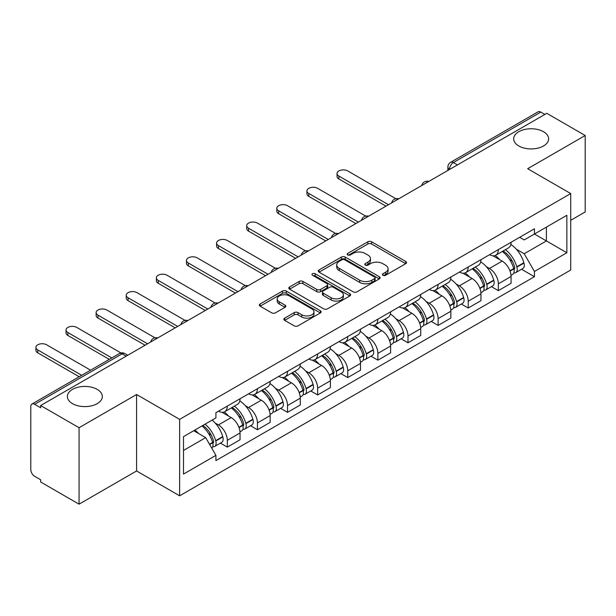 <?xml version="1.0" encoding="UTF-8"?>
<svg xmlns="http://www.w3.org/2000/svg" width="616" height="616" viewBox="0 0 616 616"><rect width="100%" height="100%" fill="white"/><g stroke="black" fill="none" stroke-linecap="round" stroke-linejoin="round"><path stroke-width="0.92" d="M382.952 275.29A1.879 1.086 0 0 0 385.608 275.29L405.736 263.663A2.68 1.548 0 0 0 406.522 262.57A2.68 1.548 0 0 0 405.736 261.477L371.633 241.788A2.68 1.548 0 0 0 367.844 241.788L347.709 253.415A1.879 1.086 0 0 0 347.162 254.177A1.879 1.086 0 0 0 347.709 254.939A1.879 1.086 0 0 0 350.365 254.939L352.968 253.438A8.578 4.951 0 0 1 365.096 253.438L367.937 255.078A8.578 4.951 0 0 1 370.447 258.581A8.578 4.951 0 0 1 367.937 262.077L365.334 263.586A1.879 1.086 0 0 0 364.78 264.349A1.879 1.086 0 0 0 365.334 265.119A1.879 1.086 0 0 0 367.983 265.119L370.586 263.61A8.578 4.951 0 0 1 382.713 263.61L385.554 265.25A8.578 4.951 0 0 1 388.072 268.753A8.578 4.951 0 0 1 385.554 272.257L382.952 273.758A1.879 1.086 0 0 0 382.405 274.52A1.879 1.086 0 0 0 382.952 275.29L382.952 273.758M97.205 389.381A17.471 10.087 0 0 0 78.163 387.195A17.471 10.087 0 0 0 67.375 396.512A17.471 10.087 0 0 0 72.496 403.649A17.471 10.087 0 0 0 91.538 405.836A17.471 10.087 0 0 0 102.325 396.512A17.471 10.087 0 0 0 97.205 389.381M543.505 131.709A17.471 10.087 0 0 0 524.462 129.522A17.471 10.087 0 0 0 513.675 138.846A17.471 10.087 0 0 0 518.795 145.977A17.471 10.087 0 0 0 537.837 148.163A17.471 10.087 0 0 0 548.625 138.846A17.471 10.087 0 0 0 543.505 131.709M284.661 318.149A2.68 1.548 0 0 0 283.876 319.242A2.68 1.548 0 0 0 284.661 320.335L294.232 325.856A2.68 1.548 0 0 0 298.021 325.856L320.374 312.951A2.68 1.548 0 0 0 321.159 311.858A2.68 1.548 0 0 0 320.374 310.764L286.271 291.068A2.68 1.548 0 0 0 282.482 291.068L260.121 303.981A2.68 1.548 0 0 0 259.336 305.074A2.68 1.548 0 0 0 260.121 306.167L271.679 312.836A2.68 1.548 0 0 0 275.468 312.836L285.039 307.315A2.68 1.548 0 0 0 285.824 306.221A2.68 1.548 0 0 0 285.039 305.128L279.31 301.817A7.169 4.135 0 0 1 277.208 298.891A7.169 4.135 0 0 1 281.635 295.072A7.169 4.135 0 0 1 289.443 295.965L311.896 308.932A7.169 4.135 0 0 1 313.998 311.858A7.169 4.135 0 0 1 309.571 315.677A7.169 4.135 0 0 1 301.763 314.784L298.021 312.62A2.68 1.548 0 0 0 294.232 312.62L284.661 318.149L284.661 320.335M179.633 419.357L136.583 394.51L79.056 427.72L40.648 405.544L546.785 113.321L585.2 135.505L527.673 168.715L570.724 193.563L179.633 419.357L179.633 495.818L570.724 270.024L570.724 193.563M353.161 291.838A2.68 1.548 0 0 0 356.949 291.838L379.302 278.925A2.68 1.548 0 0 0 380.087 277.831A2.68 1.548 0 0 0 379.302 276.738L345.199 257.049A2.68 1.548 0 0 0 341.41 257.049L319.05 269.954A2.68 1.548 0 0 0 318.264 271.048A2.68 1.548 0 0 0 319.05 272.141L353.161 291.838M313.267 275.699A1.879 1.086 0 0 1 315.169 275.96L315.169 273.727L349.842 293.747A2.68 1.548 0 0 1 350.627 294.841A2.68 1.548 0 0 1 349.842 295.934L327.481 308.847A2.68 1.548 0 0 1 323.693 308.847L289.589 289.158L289.589 286.971A2.68 1.548 0 0 0 288.804 288.065A2.68 1.548 0 0 0 289.589 289.158M289.589 286.971L299.153 281.443A2.68 1.548 0 0 1 302.949 281.443L316.778 289.428A2.68 1.548 0 0 0 320.566 289.428L326.911 285.762A2.68 1.548 0 0 0 327.697 284.669A2.68 1.548 0 0 0 326.911 283.576L312.512 275.26A1.879 1.086 0 0 1 311.965 274.497A1.879 1.086 0 0 1 313.12 273.496A1.879 1.086 0 0 1 315.169 273.727M79.056 427.72L79.056 504.173L40.648 481.997L40.648 479.764L34.658 476.314A5.459 3.149 -120 0 1 30.8 469.623L30.8 406.545A5.459 3.149 -120 0 1 31.932 404.042L119.373 353.561A5.459 3.149 60 0 1 122.107 353.83L34.658 404.312A5.459 3.149 -120 0 0 31.932 404.042M570.724 220.312L585.2 211.958L585.2 135.505M79.056 504.173L136.583 470.963L179.633 495.818M40.648 405.544L40.648 407.769L34.658 404.312M457.411 164.926L453.353 162.585A5.459 3.149 60 0 0 450.627 162.316L538.068 111.827A5.459 3.149 60 0 1 540.802 112.097L453.353 162.585A5.459 3.149 120 0 0 449.495 169.269L449.495 169.492M544.852 114.437L540.802 112.097M498.336 249.626A12.559 7.253 60 0 1 495.734 255.263L508.47 247.909A12.559 7.253 -120 0 0 511.072 242.273M486.24 266.605L489.45 268.46A12.559 7.253 60 0 1 498.336 283.837L511.072 276.484A12.559 7.253 -120 0 0 502.194 261.107L493.077 255.84M511.072 276.484L511.072 283.283L498.336 290.637L491.422 286.648M495.734 255.263A12.559 7.253 60 0 1 489.551 254.693M498.336 283.837L498.336 290.637M468.222 267.013A12.559 7.253 60 0 1 465.619 272.649L478.363 265.296A12.559 7.253 -120 0 0 480.957 259.652M461.315 304.035L468.222 308.023L480.957 300.67L480.957 293.87A12.559 7.253 -120 0 0 472.079 278.494L462.963 273.227M465.619 272.649A12.559 7.253 60 0 1 459.436 272.079M456.125 283.991L459.343 285.847A12.559 7.253 60 0 1 468.222 301.224L468.222 308.023M438.107 284.4A12.559 7.253 60 0 1 435.504 290.036L448.248 282.675A12.559 7.253 -120 0 0 450.843 277.038M431.2 321.421L438.107 325.41L450.85 318.056L450.85 311.257A12.559 7.253 -120 0 0 441.965 295.873L432.848 290.613M435.504 290.036A12.559 7.253 60 0 1 429.321 289.466M426.018 301.378L429.229 303.234A12.559 7.253 60 0 1 438.107 318.611L438.107 325.41M407.992 301.786A12.559 7.253 60 0 1 405.39 307.423L418.133 300.061A12.559 7.253 -120 0 0 420.736 294.425M401.085 338.808L407.992 342.796L420.736 335.443L420.736 328.644A12.559 7.253 -120 0 0 411.85 313.259L402.733 308M405.39 307.423A12.559 7.253 60 0 1 399.207 306.853M395.903 318.765L399.114 320.62A12.559 7.253 60 0 1 407.992 335.997L407.992 342.796M377.877 319.165A12.559 7.253 60 0 1 375.275 324.809L388.018 317.448A12.559 7.253 -120 0 0 390.621 311.812M370.971 356.194L377.877 360.183L390.621 352.829L390.621 346.03A12.559 7.253 -120 0 0 381.743 330.646L372.618 325.387M375.275 324.809A12.559 7.253 60 0 1 369.1 324.239M365.788 336.151L368.999 338.007A12.559 7.253 60 0 1 377.877 353.384L377.877 360.183M347.763 336.552A12.559 7.253 60 0 1 345.168 342.188L357.904 334.835A12.559 7.253 -120 0 0 360.506 329.198M340.856 373.581L347.763 377.57L360.506 370.216L360.506 363.417A12.559 7.253 -120 0 0 351.628 348.032L342.504 342.765M345.168 342.188A12.559 7.253 60 0 1 338.985 341.626M335.674 353.538L338.885 355.386A12.559 7.253 60 0 1 347.763 370.77L347.763 377.57M317.648 353.938A12.559 7.253 60 0 1 315.053 359.575L327.789 352.221A12.559 7.253 -120 0 0 330.392 346.585M310.741 390.968L317.648 394.956L330.392 387.595L330.392 380.804A12.559 7.253 -120 0 0 321.514 365.419L312.397 360.152M315.053 359.575A12.559 7.253 60 0 1 308.87 359.012M305.559 370.924L308.77 372.772A12.559 7.253 60 0 1 317.648 388.157L317.648 394.956M287.541 371.325A12.559 7.253 60 0 1 284.939 376.961L297.674 369.608A12.559 7.253 -120 0 0 300.277 363.971M280.627 408.354L287.541 412.343L300.277 404.982L300.277 398.182A12.559 7.253 -120 0 0 291.399 382.805L282.282 377.539M284.939 376.961A12.559 7.253 60 0 1 278.755 376.399M275.444 388.303L278.655 390.159A12.559 7.253 60 0 1 287.541 405.544L287.541 412.343M257.426 388.711A12.559 7.253 60 0 1 254.824 394.348L267.567 386.994A12.559 7.253 -120 0 0 270.162 381.358M250.512 425.741L257.426 429.729L270.162 422.368L270.162 415.569A12.559 7.253 -120 0 0 261.284 400.192L252.167 394.925M254.824 394.348A12.559 7.253 60 0 1 248.641 393.786M245.33 405.69L248.548 407.546A12.559 7.253 60 0 1 257.426 422.93L257.426 429.729M227.312 406.098A12.559 7.253 60 0 1 224.709 411.734L237.453 404.381A12.559 7.253 -120 0 0 240.048 398.745M220.405 443.12L227.312 447.108L240.048 439.755L240.048 432.956A12.559 7.253 -120 0 0 231.169 417.579L222.053 412.312M224.709 411.734A12.559 7.253 60 0 1 218.526 411.172M215.223 423.077L218.434 424.932A12.559 7.253 60 0 1 227.312 440.317L227.312 447.108M519.665 237.306L524.201 239.932L566.859 215.3L546.4 227.112L546.4 240.933L524.201 253.746L516.354 249.218M183.491 450.458L205.69 437.637L215.923 455.363L183.491 474.081L183.491 436.636L215.923 417.91L215.923 412.674L534.434 228.782L534.434 234.018L566.859 252.745L534.434 271.471L524.201 253.746M566.859 215.3L566.859 252.745M215.923 455.363L215.923 460.599L534.434 276.707L534.434 271.471M136.583 394.51L136.583 470.963M205.69 437.637L193.724 430.73M521.536 269.261L534.434 276.707M383.699 275.552L385.554 274.482A8.578 4.951 0 0 0 388.072 270.986L388.072 268.753M370.447 258.581L370.447 260.807A8.578 4.951 0 0 1 367.937 264.31L366.081 265.38M405.698 263.687L371.633 244.013A2.68 1.548 0 0 0 367.844 244.013L348.456 255.209M379.271 278.948L345.199 259.274A2.68 1.548 0 0 0 341.41 259.274L319.088 272.164M374.567 278.601A1.879 1.086 0 0 0 375.121 277.831A1.879 1.086 0 0 0 374.567 277.069L344.629 259.783A1.879 1.086 0 0 0 341.98 259.783L339.231 261.369A8.578 4.951 0 0 0 336.721 264.872A8.578 4.951 0 0 0 339.231 268.368L359.69 280.188A8.578 4.951 0 0 0 371.818 280.188L374.567 278.601L374.567 280.827A1.879 1.086 0 0 0 375.121 280.064L375.121 277.831M336.721 264.872L336.721 267.098A8.578 4.951 0 0 0 339.231 270.601L339.231 268.368M374.567 280.827L371.818 282.413A8.578 4.951 0 0 1 359.69 282.413L339.231 270.601M289.62 289.173L299.153 283.676L299.153 281.443M327.697 284.669L327.697 286.902A2.68 1.548 0 0 1 326.911 287.995L320.566 291.661A2.68 1.548 0 0 1 316.778 291.661L302.949 283.676A2.68 1.548 0 0 0 299.153 283.676M315.169 275.96L349.803 295.957M331.131 297.713A7.169 4.135 0 0 0 338.939 298.614A7.169 4.135 0 0 0 343.366 294.787A7.169 4.135 0 0 0 341.264 291.861L333.356 287.295A2.68 1.548 0 0 0 329.568 287.295L323.223 290.96A2.68 1.548 0 0 0 322.438 292.053A2.68 1.548 0 0 0 323.223 293.147L331.131 297.713L331.131 299.946A7.169 4.135 0 0 0 338.939 300.839A7.169 4.135 0 0 0 343.366 297.02L343.366 294.787M322.438 292.053L322.438 294.286A2.68 1.548 0 0 0 323.223 295.38L323.223 293.147M331.131 299.946L323.223 295.38M313.998 311.858L313.998 314.083A7.169 4.135 0 0 1 309.571 317.91A7.169 4.135 0 0 1 301.763 317.009L298.021 314.853A2.68 1.548 0 0 0 294.232 314.853L284.7 320.351M277.208 298.891L277.208 301.124A7.169 4.135 0 0 0 279.31 304.05L279.31 301.817M285.008 307.338L279.31 304.05M320.374 310.764L320.374 312.951L286.271 293.301A2.68 1.548 0 0 0 282.482 293.301L260.16 306.19M503.072 251.028A17.202 9.933 60 0 1 503.157 251.074A17.202 9.933 60 0 1 514.476 266.505L514.576 266.867A3.342 1.933 60 0 1 514.052 269.492A3.342 1.933 60 0 1 513.975 269.531M395.849 198.706L347.763 170.94A6.276 3.627 -0 0 0 340.925 170.155A6.276 3.627 -0 0 0 337.044 173.504A6.276 3.627 -0 0 0 338.885 176.068L338.885 178.963A6.276 3.627 180 0 1 337.044 176.407L337.044 173.504M502.317 251.459A20.744 11.981 60 0 1 513.721 268.576L513.821 268.93A6.891 3.981 60 0 1 512.735 274.343L511.018 275.337M513.913 272.819A6.891 3.981 -120 0 0 515.823 272.565A6.891 3.981 -120 0 0 516.916 267.151L516.809 266.797A20.744 11.981 -120 0 0 505.413 249.673M510.81 244.475A20.744 11.981 60 0 1 523.854 262.724L523.962 263.086A6.891 3.981 60 0 1 522.868 268.491L515.823 272.565M385.986 206.16L338.885 178.963M495.241 255.501A20.744 11.981 60 0 1 499.576 259.59M388.496 204.712L338.885 176.068M509.663 259.621L512.312 261.145M472.957 268.407A17.202 9.933 60 0 1 473.05 268.46A17.202 9.933 60 0 1 484.361 283.891L484.461 284.253A3.342 1.933 60 0 1 483.937 286.879A3.342 1.933 60 0 1 483.86 286.917M365.735 216.085L317.648 188.327A6.276 3.627 -0 0 0 310.81 187.541A6.276 3.627 -0 0 0 306.93 190.891A6.276 3.627 -0 0 0 308.77 193.455L308.77 196.35A6.276 3.627 180 0 1 306.93 193.786L306.93 190.891M472.21 268.846A20.744 11.981 60 0 1 483.606 285.963L483.714 286.317A6.891 3.981 60 0 1 482.621 291.73L480.911 292.723M483.799 290.205A6.891 3.981 -120 0 0 485.708 289.951A6.891 3.981 -120 0 0 486.802 284.538L486.694 284.176A20.744 11.981 -120 0 0 475.298 267.059M480.703 261.862A20.744 11.981 60 0 1 493.747 280.111L493.847 280.465A6.891 3.981 60 0 1 492.754 285.878L485.708 289.951M355.871 223.546L308.77 196.35M465.134 272.888A20.744 11.981 60 0 1 469.461 276.977M358.381 222.099L308.77 193.455M479.548 277.007L482.197 278.532M442.842 285.793A17.202 9.933 60 0 1 442.935 285.847A17.202 9.933 60 0 1 454.246 301.278L454.354 301.632A3.342 1.933 60 0 1 453.823 304.258A3.342 1.933 60 0 1 453.746 304.304M335.62 233.472L287.541 205.713A6.276 3.627 -0 0 0 280.696 204.928A6.276 3.627 -0 0 0 276.823 208.277A6.276 3.627 -0 0 0 278.655 210.841L278.655 213.737A6.276 3.627 180 0 1 276.823 211.173L276.823 208.277M442.096 286.232A20.744 11.981 60 0 1 453.492 303.349L453.599 303.703A6.891 3.981 60 0 1 452.506 309.116L450.797 310.11M453.684 307.592A6.891 3.981 -120 0 0 455.594 307.338A6.891 3.981 -120 0 0 456.687 301.925L456.587 301.563A20.744 11.981 -120 0 0 445.183 284.446M450.589 279.248A20.744 11.981 60 0 1 463.632 297.497L463.733 297.851A6.891 3.981 60 0 1 462.639 303.264L455.594 307.338M325.756 240.933L278.655 213.737M435.019 290.275A20.744 11.981 60 0 1 439.347 294.363M328.266 239.485L278.655 210.841M449.434 294.394L452.082 295.919M412.735 303.18A17.202 9.933 60 0 1 412.82 303.234A17.202 9.933 60 0 1 424.131 318.665L424.239 319.019A3.342 1.933 60 0 1 423.708 321.644A3.342 1.933 60 0 1 423.631 321.691M305.505 250.858L257.426 223.1A6.276 3.627 -0 0 0 250.581 222.314A6.276 3.627 -0 0 0 246.708 225.664A6.276 3.627 -0 0 0 248.548 228.228L248.548 231.123A6.276 3.627 180 0 1 246.708 228.559L246.708 225.664M411.981 303.619A20.744 11.981 60 0 1 423.385 320.736L423.485 321.09A6.891 3.981 60 0 1 422.391 326.503L420.682 327.496M423.569 324.978A6.891 3.981 -120 0 0 425.479 324.717A6.891 3.981 -120 0 0 426.572 319.311L426.472 318.949A20.744 11.981 -120 0 0 415.068 301.832M420.474 296.635A20.744 11.981 60 0 1 433.518 314.884L433.618 315.238A6.891 3.981 60 0 1 432.532 320.651L425.479 324.717M295.642 258.32L248.548 231.123M404.905 307.661A20.744 11.981 60 0 1 409.24 311.75M298.152 256.872L248.548 228.228M419.327 311.781L421.968 313.305M382.621 320.566A17.202 9.933 60 0 1 382.705 320.62A17.202 9.933 60 0 1 394.024 336.051L394.125 336.405A3.342 1.933 60 0 1 393.593 339.031A3.342 1.933 60 0 1 393.516 339.07M275.39 268.245L227.312 240.486A6.276 3.627 -0 0 0 220.466 239.701A6.276 3.627 -0 0 0 216.593 243.05A6.276 3.627 -0 0 0 218.434 245.615L218.434 248.51A6.276 3.627 180 0 1 216.593 245.946L216.593 243.05M381.866 321.005A20.744 11.981 60 0 1 393.27 338.122L393.37 338.477A6.891 3.981 60 0 1 392.284 343.89L390.567 344.883M393.462 342.365A6.891 3.981 -120 0 0 395.372 342.103A6.891 3.981 -120 0 0 396.458 336.698L396.358 336.336A20.744 11.981 -120 0 0 384.954 319.219M390.359 314.014A20.744 11.981 60 0 1 403.403 332.27L403.503 332.625A6.891 3.981 60 0 1 402.417 338.038L395.372 342.103M265.535 275.706L218.434 248.51M374.79 325.048A20.744 11.981 60 0 1 379.125 329.137M268.037 274.251L218.434 245.615M389.212 329.167L391.853 330.692M352.506 337.953A17.202 9.933 60 0 1 352.591 338.007A17.202 9.933 60 0 1 363.91 353.438L364.01 353.792A3.342 1.933 60 0 1 363.478 356.418A3.342 1.933 60 0 1 363.409 356.456M245.284 285.632L197.197 257.873A6.276 3.627 -0 0 0 190.352 257.088A6.276 3.627 -0 0 0 186.479 260.437A6.276 3.627 -0 0 0 188.319 263.001L188.319 265.896A6.276 3.627 180 0 1 186.479 263.332L186.479 260.437M351.751 338.392A20.744 11.981 60 0 1 363.155 355.509L363.255 355.863A6.891 3.981 60 0 1 362.17 361.276L360.452 362.262M363.348 359.752A6.891 3.981 -120 0 0 365.257 359.49A6.891 3.981 -120 0 0 366.343 354.077L366.243 353.723A20.744 11.981 -120 0 0 354.839 336.606M360.245 331.4A20.744 11.981 60 0 1 373.288 349.657L373.388 350.011A6.891 3.981 60 0 1 372.303 355.424L365.257 359.49M235.42 293.093L188.319 265.896M344.675 342.434A20.744 11.981 60 0 1 349.01 346.523M237.93 291.637L188.319 263.001M359.097 346.554L361.738 348.079M322.391 355.34A17.202 9.933 60 0 1 322.476 355.386A17.202 9.933 60 0 1 333.795 370.824L333.895 371.179A3.342 1.933 60 0 1 333.364 373.804A3.342 1.933 60 0 1 333.295 373.843M215.169 303.018L167.082 275.26A6.276 3.627 -0 0 0 160.245 274.474A6.276 3.627 -0 0 0 156.364 277.824A6.276 3.627 -0 0 0 158.204 280.388L158.204 283.283A6.276 3.627 180 0 1 156.364 280.719L156.364 277.824M321.637 355.771A20.744 11.981 60 0 1 333.04 372.896L333.14 373.25A6.891 3.981 60 0 1 332.055 378.663L330.338 379.649M333.233 377.138A6.891 3.981 -120 0 0 335.142 376.877A6.891 3.981 -120 0 0 336.228 371.463L336.128 371.109A20.744 11.981 -120 0 0 324.724 353.992M330.13 348.787A20.744 11.981 60 0 1 343.174 367.044L343.274 367.398A6.891 3.981 60 0 1 342.188 372.811L335.142 376.877M205.305 310.472L158.204 283.283M314.56 359.821A20.744 11.981 60 0 1 318.895 363.91M207.815 309.024L158.204 280.388M328.983 363.94L331.631 365.465M292.277 372.726A17.202 9.933 60 0 1 292.361 372.772A17.202 9.933 60 0 1 303.68 388.211L303.78 388.565A3.342 1.933 60 0 1 303.257 391.191A3.342 1.933 60 0 1 303.18 391.229M185.054 320.405L136.968 292.646A6.276 3.627 -0 0 0 130.13 291.861A6.276 3.627 -0 0 0 126.249 295.21A6.276 3.627 -0 0 0 128.089 297.774L128.089 300.67A6.276 3.627 180 0 1 126.249 298.106L126.249 295.21M291.522 373.157A20.744 11.981 60 0 1 302.926 390.282L303.026 390.636A6.891 3.981 60 0 1 301.94 396.05L300.223 397.035M303.118 394.525A6.891 3.981 -120 0 0 305.028 394.263A6.891 3.981 -120 0 0 306.113 388.85L306.013 388.496A20.744 11.981 -120 0 0 294.617 371.379M300.015 366.173A20.744 11.981 60 0 1 313.059 384.43L313.167 384.784A6.891 3.981 60 0 1 312.073 390.197L305.028 394.263M175.19 327.858L128.089 300.67M284.446 377.208A20.744 11.981 60 0 1 288.781 381.296M177.701 326.411L128.089 297.774M298.868 381.327L301.517 382.852M262.162 390.113A17.202 9.933 60 0 1 262.247 390.159A17.202 9.933 60 0 1 273.566 405.598L273.666 405.952A3.342 1.933 60 0 1 273.142 408.577A3.342 1.933 60 0 1 273.065 408.616M154.939 337.791L106.853 310.033A6.276 3.627 -0 0 0 100.015 309.247A6.276 3.627 -0 0 0 96.135 312.597A6.276 3.627 -0 0 0 97.975 315.153L97.975 318.056A6.276 3.627 180 0 1 96.135 315.492L96.135 312.597M261.415 390.544A20.744 11.981 60 0 1 272.811 407.661L272.911 408.023A6.891 3.981 60 0 1 271.825 413.436L270.108 414.422M273.004 411.912A6.891 3.981 -120 0 0 274.913 411.65A6.891 3.981 -120 0 0 276.007 406.237L275.899 405.882A20.744 11.981 -120 0 0 264.503 388.765M269.9 383.56A20.744 11.981 60 0 1 282.944 401.817L283.052 402.171A6.891 3.981 60 0 1 281.959 407.584L274.913 411.65M145.076 345.245L97.975 318.056M254.339 394.594A20.744 11.981 60 0 1 258.666 398.683M147.586 343.797L97.975 315.153M268.753 398.706L271.402 400.238M232.047 407.499A17.202 9.933 60 0 1 232.14 407.546A17.202 9.933 60 0 1 243.451 422.984L243.551 423.338A3.342 1.933 60 0 1 243.027 425.964A3.342 1.933 60 0 1 242.95 426.002M120.967 352.945L76.746 327.419A6.276 3.627 -0 0 0 69.901 326.634A6.276 3.627 -0 0 0 66.028 329.976A6.276 3.627 -0 0 0 67.86 332.54L67.86 335.443A6.276 3.627 180 0 1 66.028 332.879L66.028 329.976M231.3 407.931A20.744 11.981 60 0 1 242.696 425.048L242.804 425.41A6.891 3.981 60 0 1 241.711 430.823L240.001 431.808M242.889 429.298A6.891 3.981 -120 0 0 244.798 429.036A6.891 3.981 -120 0 0 245.892 423.623L245.792 423.269A20.744 11.981 -120 0 0 234.388 406.152M239.793 400.947A20.744 11.981 60 0 1 252.837 419.203L252.937 419.558A6.891 3.981 60 0 1 251.844 424.971L244.798 429.036M109.309 359.367L67.86 335.443M224.224 411.973A20.744 11.981 60 0 1 228.551 416.07M111.819 357.919L67.86 332.54M238.638 416.093L241.287 417.625M202.864 425.448A17.202 9.933 60 0 1 213.336 440.363L213.444 440.725A3.342 1.933 60 0 1 212.913 443.351A3.342 1.933 60 0 1 212.836 443.389M90.583 370.178L46.631 344.798A6.276 3.627 -0 0 0 39.786 344.013A6.276 3.627 -0 0 0 35.913 347.362A6.276 3.627 -0 0 0 37.753 349.926L37.753 352.829A6.276 3.627 180 0 1 35.913 350.265L35.913 347.362M201.994 425.956A20.744 11.981 60 0 1 212.589 442.434L212.689 442.796A6.891 3.981 60 0 1 211.742 448.117M212.774 446.685A6.891 3.981 -120 0 0 214.684 446.423A6.891 3.981 -120 0 0 215.777 441.01L215.677 440.656A20.744 11.981 -120 0 0 205.082 424.17M212.127 420.104A20.744 11.981 60 0 1 222.722 436.582L222.823 436.944A6.891 3.981 60 0 1 221.729 442.357L214.684 446.423M79.194 376.753L37.753 352.829M194.941 430.022A20.744 11.981 60 0 1 198.444 433.456M81.705 375.306L37.753 349.926M208.531 433.479L211.173 435.012M449.688 169.385L449.495 169.269A5.459 3.149 0 0 1 447.894 167.044L447.894 170.416M257.426 422.93L270.162 415.569M287.541 405.544L300.277 398.182M317.648 388.157L330.392 380.804M347.763 370.77L360.506 363.417M377.877 353.384L390.621 346.03M407.992 335.997L420.736 328.644M438.107 318.611L450.85 311.257M468.222 301.224L480.957 293.87M227.312 440.317L240.048 432.956M218.434 424.932L231.169 417.579M248.548 407.546L261.284 400.192M278.655 390.159L291.399 382.805M308.77 372.772L321.514 365.419M338.885 355.386L351.628 348.032M368.999 338.007L381.743 330.646M399.114 320.62L411.85 313.259M429.229 303.234L441.965 295.873M459.343 285.847L472.079 278.494M489.45 268.46L502.194 261.107M428.312 181.728A5.459 3.149 120 0 0 425.895 183.114M398.198 199.114A5.459 3.149 120 0 0 395.788 200.5M368.083 216.493A5.459 3.149 120 0 0 365.673 217.887M337.968 233.88A5.459 3.149 120 0 0 335.558 235.274M307.854 251.266A5.459 3.149 120 0 0 305.444 252.66M277.739 268.653A5.459 3.149 120 0 0 275.329 270.047M247.624 286.04A5.459 3.149 120 0 0 245.214 287.433M217.51 303.426A5.459 3.149 120 0 0 215.1 304.82M187.403 320.813A5.459 3.149 120 0 0 184.993 322.207M157.288 338.199A5.459 3.149 120 0 0 154.878 339.593M126.157 356.171L122.107 353.83A5.459 3.149 120 0 1 124.832 353.561A5.459 5.459 0 0 0 119.373 353.561M385.554 274.482L385.554 272.257M365.334 265.119L365.334 263.586M367.937 264.31L367.937 262.077M347.709 254.939L347.709 253.415M367.844 244.013L367.844 241.788M371.633 244.013L371.633 241.788M405.736 263.663L405.736 261.477M319.05 272.141L319.05 269.954M341.41 259.274L341.41 257.049M345.199 259.274L345.199 257.049M379.302 278.925L379.302 276.738M359.69 282.413L359.69 280.188M371.818 282.413L371.818 280.188M302.949 283.676L302.949 281.443M316.778 291.661L316.778 289.428M320.566 291.661L320.566 289.428M326.911 287.995L326.911 285.762M349.842 295.934L349.842 293.747M294.232 314.853L294.232 312.62M298.021 314.853L298.021 312.62M301.763 317.009L301.763 314.784M285.039 307.315L285.039 305.128M260.121 306.167L260.121 303.981M282.482 293.301L282.482 291.068M286.271 293.301L286.271 291.068M510.048 271.109L513.821 268.93M516.916 267.151L523.962 263.086M516.809 266.797L523.854 262.724M513.713 268.553L514.745 267.96M509.925 270.77L513.721 268.576M479.933 288.496L483.714 286.317M486.802 284.538L493.847 280.465M486.694 284.176L493.747 280.111M483.599 285.94L484.63 285.347M479.81 288.157L483.606 285.963M449.826 305.882L453.599 303.703M456.687 301.925L463.733 297.851M456.587 301.563L463.632 297.497M449.695 305.544L454.516 302.733M419.712 323.269L423.485 321.09M426.572 319.311L433.618 315.238M426.472 318.949L433.518 314.884M423.377 320.713L424.401 320.12M419.581 322.93L423.385 320.736M389.597 340.656L393.37 338.477M396.458 336.698L403.503 332.625M396.358 336.336L403.403 332.27M389.466 340.317L394.286 337.499M359.482 358.042L363.255 355.863M366.343 354.077L373.388 350.011M366.243 353.723L373.288 349.657M363.147 355.478L364.171 354.885M359.351 357.704L363.155 355.509M329.368 375.429L333.14 373.25M336.228 371.463L343.274 367.398M336.128 371.109L343.174 367.044M333.033 372.865L334.057 372.272M329.244 375.09L333.04 372.896M299.253 392.815L303.026 390.636M306.113 388.85L313.167 384.784M306.013 388.496L313.059 384.43M302.918 390.251L303.95 389.659M299.13 392.469L302.926 390.282M269.138 410.202L272.911 408.023M276.007 406.237L283.052 402.171M275.899 405.882L282.944 401.817M272.803 407.638L273.835 407.045M269.015 409.856L272.811 407.661M239.023 427.589L242.804 425.41M245.892 423.623L252.937 419.558M245.792 423.269L252.837 419.203M238.9 427.242L243.72 424.432M209.671 444.536L212.689 442.796M215.777 441.01L222.823 436.944M215.677 440.656L222.722 436.582M212.582 442.411L213.606 441.818M209.494 444.221L212.589 442.434M428.775 181.458A5.459 5.459 0 0 0 421.767 185.501M398.66 198.845A5.459 5.459 0 0 0 391.653 202.887M368.545 216.231A5.459 5.459 0 0 0 361.538 220.274M338.43 233.618A5.459 5.459 0 0 0 331.423 237.66M308.316 251.005A5.459 5.459 0 0 0 301.309 255.047M278.201 268.384A5.459 5.459 0 0 0 271.202 272.434M248.094 285.77A5.459 5.459 0 0 0 241.087 289.82M217.979 303.157A5.459 5.459 0 0 0 210.972 307.207M187.865 320.543A5.459 5.459 0 0 0 180.858 324.586M157.75 337.93A5.459 5.459 0 0 0 150.743 341.972M127.758 355.247L124.832 353.561M450.627 162.316A5.459 5.459 0 0 0 447.894 167.044"/></g></svg>

